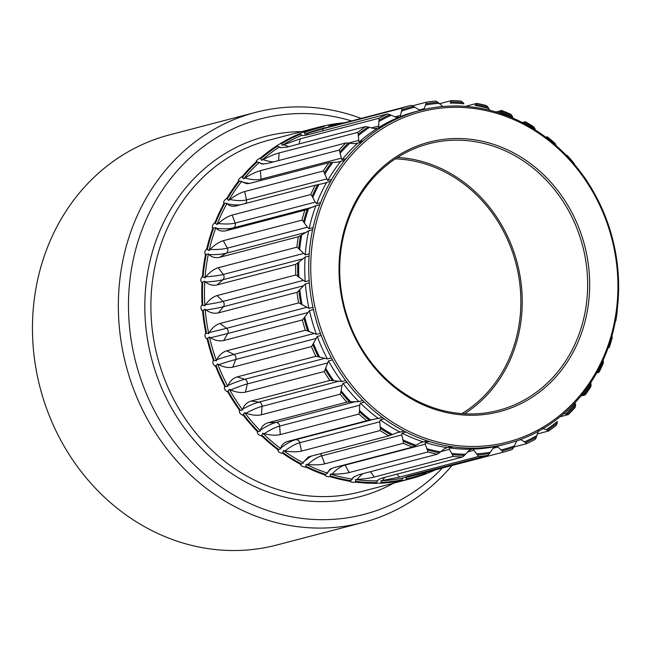 <?xml version="1.0" encoding="UTF-8"?>
<svg xmlns="http://www.w3.org/2000/svg" width="651" height="651" viewBox="0 0 651 651"><rect width="100%" height="100%" fill="white"/><g stroke="black" fill="none" stroke-linecap="round" stroke-linejoin="round"><path stroke-width="0.98" d="M351.556 120.931A204.398 182.418 75.4 0 0 133.357 259.188A204.398 182.418 75.4 0 0 222.813 488.185A204.398 182.418 75.4 0 0 442.306 468.093M451.916 465.587A211.966 189.181 -104.6 0 1 362.68 522.558A211.966 189.181 -104.6 0 1 123.421 257.918A211.966 189.181 -104.6 0 1 255.469 112.403A211.966 189.181 -104.6 0 1 361.167 118.425M255.469 112.403L169.577 134.855A211.966 189.181 75.4 0 0 37.53 280.369A211.966 189.181 75.4 0 0 276.789 545.009L362.68 522.558M321.187 335.428A172.222 153.709 -104.6 0 0 331.4 357.912L327.437 358.953L318.306 356.732A177.902 158.779 75.4 0 1 312.789 344.582L317.224 336.461L321.187 335.428L320.406 333.328A172.222 153.709 -104.6 0 1 313.416 309.55L312.936 307.362A172.222 153.709 -104.6 0 1 309.347 282.868L309.176 280.646A172.222 153.709 -104.6 0 1 309.079 256.046L305.107 257.088A172.222 153.709 75.4 0 0 305.213 281.68L297.808 276.244A177.902 158.779 75.4 0 1 297.751 262.947L305.107 257.088M320.406 333.328L316.443 334.37L307.728 330.968A177.902 158.779 75.4 0 1 303.952 318.119L309.453 310.584L313.416 309.55M312.936 307.362L308.973 308.395L300.835 303.919A177.902 158.779 75.4 0 1 298.899 290.68L305.205 283.999L309.347 282.868M309.225 253.841L305.262 254.875L298.719 248.625A177.902 158.779 75.4 0 1 300.55 235.605L308.647 230.78L312.61 229.746A172.222 153.709 -104.6 0 0 309.225 253.841L309.079 256.046M309.111 228.647L307.394 227.215L303.545 221.747A177.902 158.779 75.4 0 1 307.223 209.321L315.906 205.643A172.222 153.709 75.4 0 0 309.111 228.647L313.074 227.606L312.61 229.746M315.906 205.643L319.869 204.609L320.634 202.591L316.671 203.633L315.198 202.152L312.171 196.268A177.902 158.779 75.4 0 1 317.59 184.738L324.255 183.297M324.035 183.354L330.667 181.255L331.709 179.416L327.591 180.449L324.377 172.824A177.902 158.779 75.4 0 1 331.416 162.465L338.007 162.091L344.737 160.26L346.039 158.641L342.076 159.674L341.612 159.251L339.871 151.976A177.902 158.779 75.4 0 1 348.35 143.057L354.95 143.692L361.744 142.138L363.266 140.779L359.303 141.812L358.774 140.958L358.262 134.252A177.902 158.779 75.4 0 1 367.986 126.986L374.439 128.613L381.25 127.344A172.222 153.709 -104.6 0 0 363.266 140.779M342.345 237.753A139.29 124.317 -104.6 0 1 493.035 144.164A139.29 124.317 -104.6 0 1 586.339 316.036A139.29 124.317 -104.6 0 1 435.641 409.625A139.29 124.317 -104.6 0 1 342.345 237.753M584.354 315.784A137.776 122.966 75.4 0 0 428.838 143.765A137.776 122.966 75.4 0 0 343.004 238.356A137.776 122.966 75.4 0 0 498.52 410.366A137.776 122.966 75.4 0 0 584.354 315.784M426.12 472.87L425.795 473.92A181.686 162.156 -104.6 0 1 411.18 478.583A181.686 162.156 -104.6 0 1 406.948 479.616L401.293 480.796A181.686 162.156 -104.6 0 1 381.706 483.115L375.904 483.294A181.686 162.156 -104.6 0 1 356.064 482.171L355.064 482.236C352.272 482.342 350.669 482.114 350.262 481.553L350.254 481.341A181.686 162.156 -104.6 0 1 330.643 476.809L329.65 476.792C326.908 476.63 325.345 476.125 324.963 475.287L324.971 474.994A181.686 162.156 -104.6 0 1 306.076 467.166L305.107 467.068C302.43 466.645 300.941 465.88 300.648 464.781L300.689 464.407A181.686 162.156 -104.6 0 1 282.965 453.47L282.029 453.299C279.458 452.632 278.091 451.631 277.912 450.289L277.985 449.841A181.686 162.156 -104.6 0 1 261.881 436.072L260.994 435.828C258.561 434.941 257.34 433.721 257.316 432.174L257.438 431.654A181.686 162.156 -104.6 0 1 243.336 415.387L242.506 415.086C240.252 414.012 239.202 412.604 239.365 410.871L239.535 410.293A181.686 162.156 -104.6 0 1 227.801 391.935L227.028 391.576C224.977 390.348 224.131 388.793 224.497 386.906L224.733 386.287A181.686 162.156 -104.6 0 1 215.644 366.285L214.944 365.895C213.113 364.544 212.495 362.876 213.08 360.882L213.39 360.223A181.686 162.156 -104.6 0 1 207.173 339.065L206.546 338.65C204.951 337.234 204.569 335.493 205.407 333.426L205.789 332.751A181.686 162.156 -104.6 0 1 202.591 310.958L202.046 310.535C200.703 309.087 200.565 307.313 201.647 305.221L202.111 304.53A181.686 162.156 -104.6 0 1 202.022 282.656L201.55 282.233C200.451 280.793 200.573 279.035 201.908 276.96L202.453 276.276A181.686 162.156 -104.6 0 1 205.464 254.842L204.658 252.124L206.798 248.674A181.686 162.156 -104.6 0 1 212.844 228.208L212.527 227.834C211.917 226.54 212.527 224.945 214.35 223.033L215.05 222.406A181.686 162.156 -104.6 0 1 223.977 203.413L223.732 203.079C223.35 201.924 224.18 200.467 226.231 198.693L226.996 198.116A181.686 162.156 -104.6 0 1 238.583 181.068L238.404 180.791C238.225 179.806 239.267 178.512 241.513 176.926L242.343 176.397A181.686 162.156 -104.6 0 1 256.307 161.717L256.185 161.505C256.193 160.724 257.405 159.641 259.839 158.258L260.717 157.802A181.686 162.156 -104.6 0 1 276.724 145.84L281.671 142.772A181.686 162.156 -104.6 0 1 299.305 133.829L304.676 131.681A181.686 162.156 -104.6 0 1 319.291 127.018A181.686 162.156 -104.6 0 1 323.523 125.985L324.271 126.603M435.34 469.916A181.686 162.156 -104.6 0 1 431.157 471.763L425.762 473.871M397.476 157.452A137.776 122.966 -104.6 0 1 518.945 332.881A137.776 122.966 -104.6 0 1 464.472 413.776M395.312 158.86A136.262 121.615 -104.6 0 1 517.618 332.449A136.262 121.615 -104.6 0 1 461.909 413.613M314.824 228.932A170.708 152.358 75.4 0 0 429.172 439.563A170.708 152.358 75.4 0 0 613.852 324.865A170.708 152.358 75.4 0 0 499.512 114.226A170.708 152.358 75.4 0 0 314.824 228.932M331.4 357.912L332.466 359.873A172.222 153.709 -104.6 0 0 345.657 380.51L346.975 382.275A172.222 153.709 -104.6 0 0 362.819 400.552L364.357 402.082A172.222 153.709 -104.6 0 0 382.462 417.56L384.188 418.821A172.222 153.709 -104.6 0 0 404.108 431.108L405.972 432.061A172.222 153.709 -104.6 0 0 427.219 440.857L429.18 441.492A172.222 153.709 -104.6 0 0 451.224 446.578L453.234 446.871A172.222 153.709 -104.6 0 0 475.539 448.124L475.897 448.018M471.576 449.166L469.037 450.459L464.497 455.342A177.902 158.779 75.4 0 1 452.445 454.667L449.393 449.345L449.271 447.904A172.222 153.709 75.4 0 0 471.576 449.166L477.549 448.067A172.222 153.709 -104.6 0 0 499.569 445.463L501.522 445.056A172.222 153.709 -104.6 0 0 507.235 443.689L503.272 444.731A172.222 153.709 75.4 0 1 497.559 446.09L501.522 445.056M523.998 437.985L522.704 438.652A172.222 153.709 -104.6 0 1 507.235 443.689M546.018 426.812L544.391 427.862A172.222 153.709 -104.6 0 1 524.568 437.903L523.428 438.204M451.273 106.154L451.818 106.007A172.222 153.709 -104.6 0 1 474.123 107.269L476.133 107.553A172.222 153.709 -104.6 0 1 498.178 112.647L500.147 113.274A172.222 153.709 -104.6 0 1 521.386 122.071L523.258 123.031A172.222 153.709 -104.6 0 1 543.178 135.318L544.895 136.572A172.222 153.709 -104.6 0 1 563.001 152.049L564.539 153.579A172.222 153.709 -104.6 0 1 580.391 171.864L581.701 173.63A172.222 153.709 -104.6 0 1 594.9 194.267L595.958 196.22A172.222 153.709 -104.6 0 1 606.179 218.703L606.96 220.803A172.222 153.709 -104.6 0 1 613.942 244.589L614.422 246.778A172.222 153.709 -104.6 0 1 618.019 271.264L618.181 273.493A172.222 153.709 -104.6 0 1 618.287 298.085L618.141 300.298A172.222 153.709 -104.6 0 1 614.747 324.393L614.284 326.525A172.222 153.709 -104.6 0 1 607.489 349.53L606.732 351.54A172.222 153.709 -104.6 0 1 596.69 372.885L595.649 374.724A172.222 153.709 -104.6 0 1 582.621 393.879L581.319 395.499A172.222 153.709 -104.6 0 1 565.621 412.002L564.091 413.352A172.222 153.709 -104.6 0 1 546.108 426.796L545.945 426.836M404.108 431.108L397.313 432.638L391.153 435.006A177.902 158.779 75.4 0 1 380.387 428.358L379.761 421.815L380.225 419.854L384.188 418.821M427.219 440.857L420.481 442.672L414.744 445.959A177.902 158.779 75.4 0 1 403.262 441.207L401.765 434.925L402.009 433.102L405.972 432.061M382.462 417.56L369.207 420.196A177.902 158.779 75.4 0 1 359.417 411.831L359.702 405.182L360.394 403.124L364.357 402.082M362.819 400.552L358.856 401.594L349.432 401.903A177.902 158.779 75.4 0 1 340.872 392.024L342.068 385.425L343.012 383.309L346.975 382.275M345.657 380.51L341.694 381.543L332.327 380.575A177.902 158.779 75.4 0 1 325.199 369.418L328.503 360.906L332.466 359.873M309.176 280.646L305.213 281.68M313.074 227.606A172.222 153.709 -104.6 0 1 319.869 204.609M320.634 202.591A172.222 153.709 -104.6 0 1 330.667 181.255M331.709 179.416A172.222 153.709 -104.6 0 1 344.737 160.26M346.039 158.641A172.222 153.709 -104.6 0 1 361.744 142.138M382.967 126.278L379.004 127.311L378.532 126.074L379.11 120.085A177.902 158.779 75.4 0 1 389.819 114.649L395.995 117.221L398.835 117.27L402.798 116.228A172.222 153.709 -104.6 0 0 382.967 126.278L381.372 127.311M426.185 109.091L427.797 108.676L425.835 109.083A172.222 153.709 -104.6 0 0 420.123 110.442A172.222 153.709 -104.6 0 0 404.653 115.487L400.69 116.521L400.438 115.439L401.887 109.816A177.902 158.779 75.4 0 1 413.328 106.357L419.098 109.799L420.782 110.165M427.072 108.986L427.797 108.676A172.222 153.709 -104.6 0 1 449.808 106.072L451.542 106.097M499.569 445.463L495.598 446.496L493.222 448.018L489.43 453.544A177.902 158.779 75.4 0 1 477.533 454.951L473.838 450.313L473.586 449.1L477.549 448.067M449.271 447.904L453.234 446.871M451.224 446.578L446.708 447.758M425.217 442.525A172.222 153.709 75.4 0 0 447.261 447.619L444.584 448.661L439.392 452.795A177.902 158.779 75.4 0 1 427.479 450.044L425.168 444.177L425.217 442.525L429.18 441.492M499.537 112.021L500.725 111.288A177.902 158.779 75.4 0 1 512.207 116.041L512.744 117.489A176.763 157.762 -104.6 0 0 499.537 112.021M423.834 109.71L426.039 103.704A177.902 158.779 75.4 0 1 437.936 102.297L442.452 106.121M450.069 103.021L450.972 101.898A177.902 158.779 75.4 0 1 463.024 102.581L463.935 103.802A176.763 157.762 -104.6 0 0 450.069 103.021M488.722 108.546A176.763 157.762 -104.6 0 0 475.018 105.389L476.076 104.445A177.902 158.779 75.4 0 1 487.99 107.195L489.78 110.279M545.693 137.166L546.262 137.052A177.902 158.779 75.4 0 1 556.052 145.409L556.06 145.596M526.928 125A176.763 157.762 -104.6 0 0 523.03 122.754L524.315 122.242A177.902 158.779 75.4 0 1 535.081 128.882L535.325 129.997M546.132 429.823A176.763 157.762 -104.6 0 0 557.305 421.466L557.207 422.995A177.902 158.779 75.4 0 1 547.483 430.254L542.56 428.228M603.054 360.312L603.298 360.971A177.902 158.779 75.4 0 1 597.87 372.51L596.78 372.738M610.386 341.1A177.902 158.779 75.4 0 1 608.246 347.927L608.05 348.008M590.758 382.91L591.092 384.424A177.902 158.779 75.4 0 1 584.045 394.775L582.661 394.815A176.763 157.762 -104.6 0 0 590.758 382.91M565.727 413.987A176.763 157.762 -104.6 0 0 575.484 403.726L575.598 405.264A177.902 158.779 75.4 0 1 567.111 414.182L563.758 413.645M516.56 441.402L513.582 447.432A177.902 158.779 75.4 0 1 502.133 450.891L497.901 447.042L497.559 446.09M538.467 430.775L536.359 437.163A177.902 158.779 75.4 0 1 525.65 442.59L521.003 439.62L517.944 440.418M301.543 451.086L299.712 442.745A62.276 18.952 -53.9 0 0 284.951 450.948C291.746 452.063 297.279 452.111 301.543 451.086L380.168 430.539A179.416 160.13 -104.6 0 0 388.793 435.861L310.169 456.408L308.314 457.018L303.285 462.259L303.39 462.869L301.486 464.017A180.929 161.481 -104.6 0 1 282.811 452.494L282.965 453.47M284.951 450.948L283.494 450.598L282.811 452.494M324.694 463.854L321.716 455.846A62.276 21.963 -62.9 0 0 307.744 464.545C314.775 465.123 320.422 464.895 324.694 463.854L403.319 443.298A179.416 160.13 -104.6 0 0 412.514 447.107L333.89 467.662L329.927 469.273L327.445 473.106L325.703 474.465A180.929 161.481 -104.6 0 1 305.783 466.214L306.076 467.166M307.744 464.545L306.222 464.318L305.783 466.214M512.207 116.041L510.832 114.291A179.416 160.13 -104.6 0 0 501.628 110.483L495.956 111.964M313.375 206.953L233.327 227.883A62.276 17.512 20.8 0 1 216.278 228.322C218.809 230.853 222.121 231.658 226.231 230.723L304.855 210.175A179.416 160.13 -104.6 0 0 301.918 220.136L223.293 240.683C219.078 241.912 214.651 244.849 210.021 249.488L209.109 250.594L207.319 249.512A180.929 161.481 -104.6 0 1 213.691 227.94L212.844 228.208M216.278 228.322L215.904 227.622L213.691 227.94M315.768 338.553L235.719 359.474A62.276 3.149 -20.4 0 0 218.687 364.65C223.903 367.27 228.615 368.1 232.806 367.148L311.43 346.592A179.416 160.13 -104.6 0 0 315.849 356.325L237.233 376.88C233.107 378.141 230.063 380.965 228.094 385.343L227.842 386.385L225.612 386.499A180.929 161.481 -104.6 0 1 216.034 365.423L215.644 366.285M218.687 364.65L217.637 363.925L216.034 365.423M261.45 414.768L262.019 406.346A62.276 11.62 -36.7 0 0 245.915 413.222C252.051 415.232 257.226 415.753 261.45 414.768L340.074 394.213A179.416 160.13 -104.6 0 0 346.934 402.131L268.31 422.678C264.233 423.915 261.629 426.372 260.49 430.042L260.457 430.905L258.317 431.564A180.929 161.481 -104.6 0 1 243.466 414.418L243.336 415.387M245.915 413.222L244.63 412.644L243.466 414.418M280.288 434.591L279.645 426.104A62.276 15.478 -45.2 0 0 264.168 433.704C270.686 435.299 276.065 435.592 280.288 434.591L358.913 414.044A179.416 160.13 -104.6 0 0 366.749 420.741L288.124 441.297C284.072 442.509 281.639 444.731 280.833 447.945L280.874 448.685L278.84 449.597A180.929 161.481 -104.6 0 1 261.865 435.088L261.881 436.072M264.168 433.704L262.792 433.224L261.865 435.088M245.492 392.097L247.25 383.952A62.276 7.478 -28.5 0 0 230.625 390.014C236.329 392.374 241.277 393.066 245.492 392.097L324.117 371.542A179.416 160.13 -104.6 0 0 329.829 380.477L251.205 401.032C247.103 402.285 244.296 404.938 242.766 409.007L242.636 409.967L240.431 410.358A180.929 161.481 -104.6 0 1 228.062 391.007L227.801 391.935M230.625 390.014L229.453 389.347L228.062 391.007M303.439 285.797L223.391 306.719A62.276 5.631 -4.3 0 1 205.944 309.99C210.094 312.854 214.252 313.815 218.419 312.887L297.043 292.332A179.416 160.13 -104.6 0 0 298.597 302.935L219.973 323.49C215.806 324.759 212.226 327.77 209.248 332.523L208.743 333.662L206.579 333.247A180.929 161.481 -104.6 0 1 203.218 310.291L202.591 310.958M205.944 309.99L205.155 309.201L203.218 310.291M307.744 312.594L227.695 333.515A62.276 1.253 -12.4 0 1 210.395 337.755C215.082 340.538 219.517 341.466 223.708 340.522L302.333 319.975A179.416 160.13 -104.6 0 0 305.36 330.269L226.735 350.816C222.593 352.085 219.289 355.023 216.824 359.637L216.457 360.735L214.236 360.589A180.929 161.481 -104.6 0 1 207.685 338.292L207.173 339.065M210.395 337.755L209.476 336.982L207.685 338.292M302.951 258.813L222.894 279.743A62.276 9.863 3.9 0 1 205.447 282.038C209.069 284.886 212.942 285.846 217.076 284.918L295.692 264.363A179.416 160.13 -104.6 0 0 295.741 275.015L217.117 295.562C212.926 296.832 209.069 299.867 205.545 304.668L204.902 305.824L202.827 305.164A180.929 161.481 -104.6 0 1 202.738 282.103L202.022 282.656M205.447 282.038L204.805 281.256L202.738 282.103M306.287 232.317L226.239 253.239A62.276 13.858 12.2 0 1 208.922 254.59C212.014 257.34 215.611 258.244 219.696 257.3L298.321 236.752A179.416 160.13 -104.6 0 0 296.856 247.185L218.231 267.732C214.016 268.993 209.874 272.004 205.806 276.765L205.024 277.904L203.079 277.017A180.929 161.481 -104.6 0 1 206.253 254.427L205.464 254.842M208.922 254.59L208.41 253.841L206.253 254.427M301.918 135.408L301.918 135.408C302.512 135.807 304.814 135.498 308.826 134.505L387.451 113.949A179.416 160.13 -104.6 0 0 378.866 118.303L300.241 138.85L282.225 145.287L281.525 143.733A180.929 161.481 -104.6 0 1 300.111 134.318L299.305 133.829M249.593 183.419A62.276 23.436 38.9 0 1 241.822 181.857L246.989 183.753L250.293 183.248L328.918 162.701A179.416 160.13 -104.6 0 0 323.278 170.993L244.654 191.54C240.374 192.761 235.426 195.406 229.836 199.483L228.672 200.459L227.264 199.068A180.929 161.481 -104.6 0 1 239.478 181.108L238.583 181.068M241.822 181.857L241.684 181.328L239.478 181.108M235.743 206.017L315.141 185.283A179.416 160.13 -104.6 0 0 310.796 194.527L232.171 215.074C227.915 216.303 223.228 219.118 218.101 223.513L217.06 224.571L215.448 223.309A180.929 161.481 -104.6 0 1 224.855 203.299L223.977 203.413M236.516 205.838C232.423 206.774 229.364 206.123 227.337 203.877L227.085 203.25L224.855 203.299M263.492 164.117A62.276 25.576 48.4 0 1 259.383 162.807L261.922 164.028L267.227 163.523L345.852 142.968A179.416 160.13 -104.6 0 0 339.057 150.112L260.433 170.668C256.128 171.864 250.96 174.305 244.931 177.992L243.661 178.87L242.473 177.381A180.929 161.481 -104.6 0 1 257.194 161.912L256.307 161.717M259.383 162.807L257.194 161.912M280.89 147.777A62.276 27.073 58.2 0 1 279.58 147.199L280.337 147.622L286.904 147.134L365.528 126.587A179.416 160.13 -104.6 0 0 357.741 132.405L279.116 152.952C274.795 154.124 269.433 156.33 263.028 159.56L261.653 160.325L260.709 158.787A180.929 161.481 -104.6 0 1 277.578 146.182L276.724 145.84M279.58 147.199L277.578 146.182M437.936 102.297L435.869 101.068A179.416 160.13 -104.6 0 0 426.332 102.199L412.246 105.877M304.847 134.122A179.416 160.13 75.4 0 1 320.52 129.044L411.09 105.372A179.416 160.13 -104.6 0 0 401.919 108.147L323.295 128.695L304.847 134.122L304.391 132.592A180.929 161.481 -104.6 0 1 324.255 126.595M463.024 102.581L461.16 101.141A179.416 160.13 -104.6 0 0 451.501 100.596L439.409 103.753M487.99 107.195L486.354 105.584A179.416 160.13 -104.6 0 0 476.809 103.379L466.035 106.194M617.164 309.998L617.294 310.405A179.416 160.13 -104.6 0 1 615.822 320.837L614.918 321.643M584.167 177.048L584.321 177.105A179.416 160.13 -104.6 0 1 587.886 182.565M546.262 137.052L547.393 136.848A179.416 160.13 -104.6 0 1 555.238 143.546L556.052 145.409M535.081 128.882L533.975 127.051A179.416 160.13 -104.6 0 0 525.357 121.729L522.143 122.575M566.036 155.345L567.216 155.459A179.416 160.13 -104.6 0 1 574.076 163.377L574.328 164.272M557.207 422.995L556.41 425.184A179.416 160.13 -104.6 0 1 548.622 431.003L537.116 434.014M603.298 360.971L603.347 363.063A179.416 160.13 -104.6 0 1 599.001 372.307L596.666 372.917M611.916 335.493L612.233 337.454A179.416 160.13 -104.6 0 1 609.287 347.414L608.246 347.927M591.092 384.424L590.864 386.596A179.416 160.13 -104.6 0 1 585.225 394.888L580.879 396.028M575.598 405.264L575.093 407.477A179.416 160.13 -104.6 0 1 568.29 414.622L560.039 416.778M513.582 447.432L512.223 449.442A179.416 160.13 -104.6 0 1 503.052 452.217L405.785 477.525L406.948 479.616M536.359 437.163L535.277 439.287A179.416 160.13 -104.6 0 1 526.692 443.64L513.737 447.025M384.822 477.338A62.276 27.521 -91.7 0 0 382.397 480.528L399.657 477.077L478.282 456.522A179.416 160.13 -104.6 0 0 487.811 455.391L409.186 475.946L402.66 478.127M382.397 480.528L380.827 480.747L381.706 483.115M362.794 473.7A62.276 26.3 -81.9 0 0 357.074 479.518C364.357 478.924 370.126 478.094 374.358 477.004L452.982 456.449A179.416 160.13 -104.6 0 0 462.641 456.994L384.017 477.549C380.005 478.672 377.865 479.714 377.596 480.674L377.767 480.397M357.074 479.518L355.495 479.584L356.064 482.171M375.904 483.294L377.596 480.674A62.276 27.521 -91.7 0 1 377.905 480.218M349.164 472.561L345.12 465.099A62.276 24.437 -72.2 0 0 331.977 474.14C339.228 474.148 344.957 473.619 349.164 472.561L427.788 452.006A179.416 160.13 -104.6 0 0 437.334 454.211L358.709 474.766L353.29 477.256L350.889 480.69A180.929 161.481 -104.6 0 1 330.22 475.914L330.643 476.809M331.977 474.14L330.423 474.066L330.22 475.914M404.653 115.487L403.49 116.114M388.793 435.861L391.153 435.006M380.387 428.358L380.168 430.539M403.262 441.207L403.319 443.298M412.514 447.107L414.744 445.959M501.628 110.483L500.725 111.288M301.918 220.136L303.545 221.747M307.223 209.321L304.855 210.175M315.849 356.325L318.306 356.732M312.789 344.582L311.43 346.592M346.934 402.131L349.432 401.903M340.872 392.024L340.074 394.213M366.749 420.741L369.207 420.196M359.417 411.831L358.913 414.044M329.829 380.477L332.327 380.575M325.199 369.418L324.117 371.542M298.597 302.935L300.835 303.919M298.899 290.68L297.043 292.332M305.36 330.269L307.728 330.968M303.952 318.119L302.333 319.975M295.741 275.015L297.808 276.244M297.751 262.947L295.692 264.363M296.856 247.185L298.719 248.625M300.55 235.605L298.321 236.752M378.866 118.303L379.11 120.085M389.819 114.649L387.451 113.949M323.278 170.993L324.377 172.824M331.416 162.465L328.918 162.701M310.796 194.527L312.171 196.268M317.59 184.738L315.141 185.283M339.057 150.112L339.871 151.976M348.35 143.057L345.852 142.968M357.741 132.405L358.262 134.252M367.986 126.986L365.528 126.587M426.332 102.199L426.039 103.704M401.919 108.147L401.887 109.816M413.328 106.357L411.09 105.372M451.501 100.596L450.972 101.898M476.809 103.379L476.076 104.445M525.357 121.729L524.315 122.242M547.483 430.254L548.622 431.003M597.87 372.51L599.001 372.307M584.045 394.775L585.225 394.888M567.111 414.182L568.29 414.622M502.133 450.891L503.052 452.217M525.65 442.59L526.692 443.64M487.811 455.391L489.43 453.544M477.533 454.951L478.282 456.522M462.641 456.994L464.497 455.342M452.445 454.667L452.982 456.449M437.334 454.211L439.392 452.795M427.479 450.044L427.788 452.006M397.851 432.476L397.313 432.638M401.293 480.796L402.814 478.143A179.416 160.13 75.4 0 1 380.827 480.747M430.783 471.104A180.929 161.481 -104.6 0 1 430.36 471.283L431.157 471.763M350.254 481.341L350.889 480.69M323.514 126.001L329.178 124.805A181.686 162.156 -104.6 0 1 344.599 122.754M329.178 124.805L328.763 125.651A180.929 161.481 -104.6 0 1 340.042 123.942M304.676 131.681L304.391 132.592M282.225 145.287A179.416 160.13 75.4 0 1 302.031 135.253L300.111 134.318M281.671 142.772L281.525 143.733M260.717 157.802L260.709 158.787M242.343 176.397L242.473 177.381M226.996 198.116L227.264 199.068M215.05 222.406L215.448 223.309M202.453 276.276L203.079 277.017M206.798 248.674L207.319 249.512M202.111 304.53L202.827 305.164M205.789 332.751L206.579 333.247M213.39 360.223L214.236 360.589M224.733 386.287L225.612 386.499M239.535 410.293L240.431 410.358M277.985 449.841L278.84 449.597M257.438 431.654L258.317 431.564M324.971 474.994L325.703 474.465M300.689 464.407L301.486 464.017M232.806 367.148L235.719 359.474A3.784 3.377 75.4 0 0 235.882 358.921A3.784 3.377 75.4 0 0 233.855 354.461L226.735 350.816M223.708 340.522L227.695 333.515A3.784 3.377 75.4 0 0 228.102 332.458A3.784 3.377 75.4 0 0 226.548 328.291L219.973 323.49M218.419 312.887L223.391 306.719A3.784 3.377 75.4 0 0 224.107 305.197A3.784 3.377 75.4 0 0 222.984 301.405L217.117 295.562M217.076 284.918L222.894 279.743A3.784 3.377 75.4 0 0 223.993 277.822A3.784 3.377 75.4 0 0 223.252 274.47L218.231 267.732M219.696 257.3L226.239 253.239A3.784 3.377 75.4 0 0 227.76 251.001A3.784 3.377 75.4 0 0 227.337 248.145L223.293 240.683M226.231 230.723L233.327 227.883A3.784 3.377 75.4 0 0 235.32 225.401A3.784 3.377 75.4 0 0 235.149 223.073L232.171 215.074M245.476 203.494A3.784 3.377 75.4 0 0 246.493 201.647A3.784 3.377 75.4 0 0 246.485 199.89L244.654 191.54M260.961 180.465A3.784 3.377 75.4 0 0 260.994 180.319A3.784 3.377 75.4 0 0 261.067 179.155L260.433 170.668M319.291 127.018L268.415 140.323A181.686 162.156 75.4 0 0 155.231 265.047A181.686 162.156 75.4 0 0 360.304 491.879L411.18 478.583M393.627 483.172A186.227 166.208 -104.6 0 1 211.266 457.702A186.227 166.208 -104.6 0 1 149.274 264.29A186.227 166.208 -104.6 0 1 301.73 131.608M380.225 419.854A172.222 153.709 75.4 0 0 400.145 432.142M402.009 433.102A172.222 153.709 75.4 0 0 423.256 441.899M360.394 403.124A172.222 153.709 75.4 0 0 378.5 418.593M343.012 383.309A172.222 153.709 75.4 0 0 358.856 401.594M328.503 360.906A172.222 153.709 75.4 0 0 341.694 381.543M317.224 336.461A172.222 153.709 75.4 0 0 327.437 358.953M309.453 310.584A172.222 153.709 75.4 0 0 316.443 334.37M305.384 283.909A172.222 153.709 75.4 0 0 308.973 308.395M308.647 230.78A172.222 153.709 75.4 0 0 305.262 254.875M326.704 182.288A172.222 153.709 75.4 0 0 316.671 203.633M340.774 161.293A172.222 153.709 75.4 0 0 327.746 180.449M357.781 143.171A172.222 153.709 75.4 0 0 342.076 159.674M377.287 128.377A172.222 153.709 75.4 0 0 359.303 141.812M398.835 117.27A172.222 153.709 75.4 0 0 379.004 127.311M420.123 110.442L416.16 111.484A172.222 153.709 75.4 0 0 400.69 116.521M473.586 449.1A172.222 153.709 75.4 0 0 495.598 446.496M392.439 434.486A176.763 157.762 -104.6 0 1 380.054 426.853M415.932 445.227A176.763 157.762 -104.6 0 1 402.725 439.759M304.277 223.098A176.763 157.762 -104.6 0 1 308.509 208.8M319.665 357.171A176.763 157.762 -104.6 0 1 313.318 343.191M350.824 401.862A176.763 157.762 -104.6 0 1 340.969 390.494M370.557 419.911A176.763 157.762 -104.6 0 1 359.303 410.293M333.719 380.77A176.763 157.762 -104.6 0 1 325.516 367.945M302.031 304.79A176.763 157.762 -104.6 0 1 299.794 289.565M309.013 331.628A176.763 157.762 -104.6 0 1 304.668 316.85M298.874 277.302A176.763 157.762 -104.6 0 1 298.809 262.011M299.631 249.846A176.763 157.762 -104.6 0 1 301.738 234.873M378.784 121.558A176.763 157.762 -104.6 0 1 391.113 115.317M324.711 174.338A176.763 157.762 -104.6 0 1 332.807 162.424M312.708 197.725A176.763 157.762 -104.6 0 1 318.949 184.453M339.985 153.514A176.763 157.762 -104.6 0 1 349.742 143.261M358.164 135.774A176.763 157.762 -104.6 0 1 369.337 127.425M425.315 104.974A176.763 157.762 -104.6 0 1 439.002 103.354M401.358 111.207A176.763 157.762 -104.6 0 1 414.524 107.22M514.111 446.041A176.763 157.762 -104.6 0 1 500.945 450.02M536.684 435.69A176.763 157.762 -104.6 0 1 524.356 441.931M490.154 452.274A176.763 157.762 -104.6 0 1 476.467 453.893M465.392 454.227A176.763 157.762 -104.6 0 1 451.534 453.446M440.45 451.859A176.763 157.762 -104.6 0 1 426.747 448.694M283.494 450.598A179.416 160.13 75.4 0 0 303.39 462.869M306.222 464.318A179.416 160.13 75.4 0 0 327.445 473.106M215.904 227.622A179.416 160.13 75.4 0 0 209.109 250.594M217.637 363.925A179.416 160.13 75.4 0 0 227.842 386.385M244.63 412.644A179.416 160.13 75.4 0 0 260.457 430.905M262.792 433.224A179.416 160.13 75.4 0 0 280.874 448.685M229.453 389.347A179.416 160.13 75.4 0 0 242.636 409.967M205.155 309.201A179.416 160.13 75.4 0 0 208.743 333.662M209.476 336.982A179.416 160.13 75.4 0 0 216.457 360.735M204.805 281.256A179.416 160.13 75.4 0 0 204.902 305.824M208.41 253.841A179.416 160.13 75.4 0 0 205.024 277.904M241.684 181.328A179.416 160.13 75.4 0 0 228.672 200.459M227.085 203.25A179.416 160.13 75.4 0 0 217.06 224.571M259.342 162.392A179.416 160.13 75.4 0 0 243.661 178.87M279.621 146.906A179.416 160.13 75.4 0 0 261.653 160.325M405.785 477.525A179.416 160.13 75.4 0 0 411.269 476.207L419.838 473.969M355.495 479.584A179.416 160.13 75.4 0 0 377.775 480.845M330.423 474.066A179.416 160.13 75.4 0 0 352.443 479.144M240.089 204.902A62.276 20.726 29.7 0 1 227.337 203.877M407.835 476.312A62.276 28.058 -101.8 0 0 407.331 477.159M424.428 472.764L423.614 472.17M399.657 477.077L396.776 474.213M374.358 477.004L370.411 471.706M376.433 482.529A180.929 161.481 -104.6 0 1 355.527 481.349M401.708 479.95A180.929 161.481 -104.6 0 1 381.063 482.391M426.071 473A180.929 161.481 -104.6 0 1 406.216 479.006M330.285 476.044A62.276 24.437 -72.2 0 0 329.65 476.792M331.88 468.305A62.276 24.437 -72.2 0 0 327.29 472.642M325.598 474.538A62.276 24.437 -72.2 0 0 324.963 475.287M425.168 444.177L345.12 465.099A3.784 3.377 75.4 0 0 344.924 464.773M305.832 466.352A62.276 21.963 -62.9 0 0 305.107 467.068M311.479 456.066A62.276 21.963 -62.9 0 0 303.285 462.259M301.372 464.065A62.276 21.963 -62.9 0 0 300.648 464.781M401.765 434.925L321.716 455.846A3.784 3.377 75.4 0 0 320.064 453.82M282.835 452.632A62.276 18.952 -53.9 0 0 282.029 453.299M379.761 421.815L299.712 442.745A3.784 3.377 75.4 0 0 295.595 439.734L288.124 441.297M375.643 418.813L295.595 439.734A62.276 18.952 -53.9 0 0 280.833 447.945M278.718 449.629A62.276 18.952 -53.9 0 0 277.912 450.289M261.865 435.226A62.276 15.478 -45.2 0 0 260.994 435.828M359.702 405.182L279.645 426.104A3.784 3.377 75.4 0 0 275.975 422.45L268.31 422.678M356.024 401.521L275.975 422.45A62.276 15.478 -45.2 0 0 260.49 430.042M258.195 431.572A62.276 15.478 -45.2 0 0 257.316 432.174M243.45 414.557A62.276 11.62 -36.7 0 0 242.506 415.086M342.068 385.425L262.019 406.346A3.784 3.377 75.4 0 0 258.87 402.131L251.205 401.032M338.919 381.209L258.87 402.131A62.276 11.62 -36.7 0 0 242.766 409.007M240.3 410.342A62.276 11.62 -36.7 0 0 239.365 410.871M228.029 391.137A62.276 7.478 -28.5 0 0 227.028 391.576M327.298 363.03L247.25 383.952A3.784 3.377 75.4 0 0 244.719 379.281L237.233 376.88M324.768 358.359L244.719 379.281A62.276 7.478 -28.5 0 0 228.094 385.343M225.49 386.466A62.276 7.478 -28.5 0 0 224.497 386.906M215.986 365.545A62.276 3.149 -20.4 0 0 214.944 365.895M313.904 333.54L233.855 354.461A62.276 3.149 -20.4 0 0 216.824 359.637M214.122 360.532A62.276 3.149 -20.4 0 0 213.08 360.882M207.612 338.406A62.276 1.253 -12.4 0 1 206.546 338.65M306.597 307.37L226.548 328.291A62.276 1.253 -12.4 0 1 209.248 332.523M206.473 333.174A62.276 1.253 -12.4 0 1 205.407 333.426M203.128 310.389A62.276 5.631 -4.3 0 1 202.046 310.535M303.04 280.483L222.984 301.405A62.276 5.631 -4.3 0 1 205.545 304.668M202.73 305.075A62.276 5.631 -4.3 0 1 201.647 305.221M202.632 282.184A62.276 9.863 3.9 0 1 201.55 282.233M303.301 253.54L223.252 274.47A62.276 9.863 3.9 0 1 205.806 276.765M202.99 276.911A62.276 9.863 3.9 0 1 201.908 276.96M206.139 254.492A62.276 13.858 12.2 0 1 205.073 254.435M307.394 227.215L227.337 248.145A62.276 13.858 12.2 0 1 210.021 249.488M207.246 249.39A62.276 13.858 12.2 0 1 206.18 249.333M213.569 227.98A62.276 17.512 20.8 0 1 212.527 227.834M315.198 202.152L235.149 223.073A62.276 17.512 20.8 0 1 218.101 223.513M215.391 223.179A62.276 17.512 20.8 0 1 214.35 223.033M224.725 203.315A62.276 20.726 29.7 0 1 223.732 203.079M326.533 178.968L246.485 199.89A62.276 20.726 29.7 0 1 229.836 199.483M227.223 198.929A62.276 20.726 29.7 0 1 226.231 198.693M239.348 181.1A62.276 23.436 38.9 0 1 238.404 180.791M341.124 158.226L261.067 179.155A62.276 23.436 38.9 0 1 244.931 177.992M242.457 177.243A62.276 23.436 38.9 0 1 241.513 176.926M257.072 161.887A62.276 25.576 48.4 0 1 256.185 161.505M278.604 160.545L279.116 152.952M273.526 161.871A62.276 25.576 48.4 0 1 263.028 159.56M260.717 158.641A62.276 25.576 48.4 0 1 259.839 158.258M277.448 146.141A62.276 27.073 58.2 0 1 276.642 145.702M299.143 143.936L300.241 138.85M288.922 146.613A62.276 27.073 58.2 0 1 283.673 144.652M281.549 143.594A62.276 27.073 58.2 0 1 280.744 143.155M299.997 134.244A62.276 27.912 68.1 0 1 299.273 133.772M322.448 130.941L323.295 128.695M308.314 134.635A62.276 27.912 68.1 0 1 306.361 133.626M304.44 132.462A62.276 27.912 68.1 0 1 303.716 131.99M328.828 125.529A62.276 28.058 78.2 0 1 328.194 125.025M430.474 471.357A62.276 27.912 -111.9 0 0 430.205 472.089M406.322 479.095A62.276 28.058 -101.8 0 0 405.964 479.86M401.643 480.072A62.276 28.058 -101.8 0 0 401.285 480.837M381.16 482.497A62.276 27.521 -91.7 0 0 380.713 483.27M376.359 482.635A62.276 27.521 -91.7 0 0 375.912 483.416M355.601 481.471A62.276 26.3 -81.9 0 0 355.064 482.236M354.185 476.573A62.276 26.3 -81.9 0 0 352.264 478.827M350.799 480.78A62.276 26.3 -81.9 0 0 350.262 481.553M449.393 449.345L440.727 451.615M473.838 450.313L467.377 451.997M497.901 447.042L492.929 448.344M423.777 108.823L419.504 109.946M400.438 115.439L394.88 116.895M378.532 126.074L371.257 127.97M358.595 140.453L348.529 143.082"/></g></svg>
